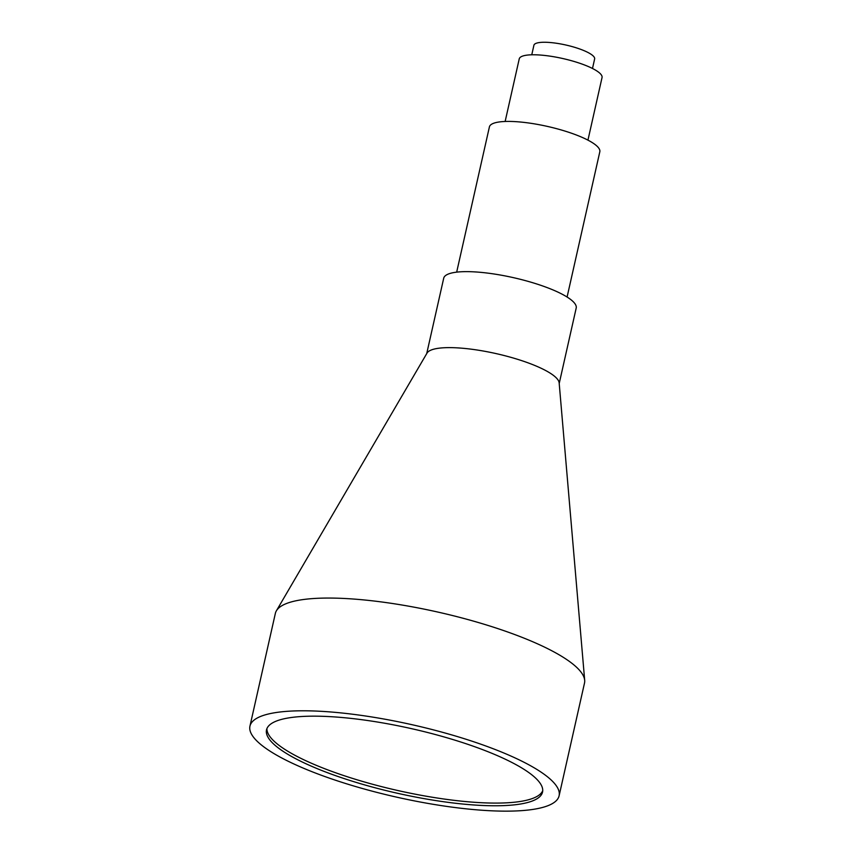 <?xml version="1.0" encoding="UTF-8"?>
<svg xmlns="http://www.w3.org/2000/svg" width="852" height="852" viewBox="0 0 852 852"><rect width="100%" height="100%" fill="white"/><g stroke="black" fill="none" stroke-linecap="round" stroke-linejoin="round"><path stroke-width="1.28" d="M542.724 790.699A141.475 33.058 12.7 0 1 464.116 801.423A141.475 33.058 12.7 0 1 266.932 728.545M345.539 717.831A141.475 33.058 12.7 0 1 542.543 792.072A141.475 33.058 12.7 0 1 463.509 804.107A141.475 33.058 12.7 0 1 266.516 729.866A141.475 33.058 12.7 0 1 345.539 717.831M470.592 809.283A158.451 37.03 12.7 0 1 249.955 726.128A158.451 37.03 12.7 0 1 338.468 712.655A158.451 37.03 12.7 0 1 559.104 795.8A158.451 37.03 12.7 0 1 470.592 809.283M249.955 726.128L275.356 613.408A158.451 37.03 12.7 0 1 276.378 610.831A158.451 37.03 12.7 0 1 363.868 599.925A158.451 37.03 12.7 0 1 584.685 680.311A158.451 37.03 12.7 0 1 584.504 683.08L559.104 795.8M276.378 610.831L427.022 353.09A67.904 15.868 12.7 0 1 464.521 348.425A67.904 15.868 12.7 0 1 559.157 382.868L584.685 680.311M426.714 353.623L443.711 278.221A67.904 15.868 12.7 0 1 481.646 272.438A67.904 15.868 12.7 0 1 576.197 308.073L559.21 383.485M456.672 272.15L489.41 126.895A56.594 13.227 12.7 0 1 521.019 122.081A56.594 13.227 12.7 0 1 599.819 151.784L567.091 297.028M505.14 121.474L519.241 58.884A42.44 9.915 12.7 0 1 542.948 55.273A42.44 9.915 12.7 0 1 602.044 77.543L587.944 140.133M531.765 54.794L533.906 45.273A31.119 7.274 12.7 0 1 551.297 42.621A31.119 7.274 12.7 0 1 594.632 58.958L592.491 68.479"/></g></svg>

